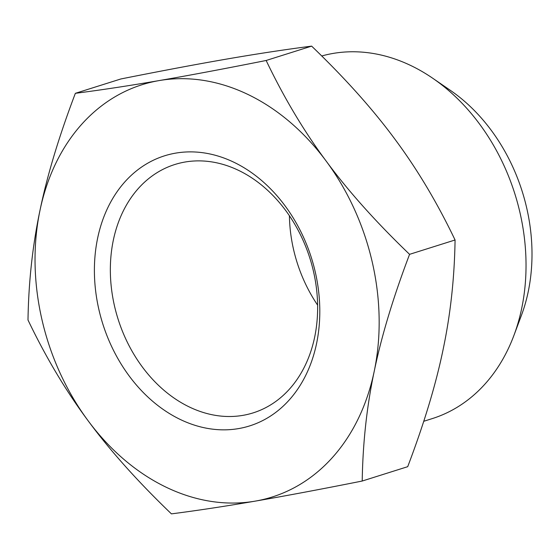 <?xml version="1.0" encoding="UTF-8"?>
<svg xmlns="http://www.w3.org/2000/svg" width="560" height="560" viewBox="0 0 560 560"><rect width="100%" height="100%" fill="white"/><g stroke="black" fill="none" stroke-linecap="round" stroke-linejoin="round"><path stroke-width="0.84" d="M409.577 254.338C393.225 297.381 381.437 336.392 374.206 371.378C366.814 406.413 362.81 442.967 362.215 481.033C320.215 489.391 284.515 496.097 255.136 501.144A216.167 167.041 -107.5 0 0 374.206 371.378A216.167 167.041 -107.5 0 0 326.172 161.098A216.167 167.041 -107.5 0 0 248.115 94.542A216.167 167.041 -107.5 0 0 159.068 80.591C188.447 75.544 224.14 68.838 266.147 60.48C283.927 97.643 303.94 131.187 326.172 161.098C348.243 191.065 376.04 222.145 409.577 254.338L455.07 239.988C437.283 202.825 417.277 169.288 395.045 139.37C372.974 109.403 345.17 78.323 311.64 46.13C285.383 49.518 257.481 53.76 227.934 58.856C198.548 63.903 162.855 70.609 120.855 78.967L75.362 93.317C101.612 89.929 129.514 85.687 159.068 80.591A216.167 167.041 -107.5 0 0 39.991 210.35A216.167 167.041 -107.5 0 0 88.025 420.63A216.167 167.041 -107.5 0 0 166.089 487.186A216.167 167.041 -107.5 0 0 255.136 501.144C225.589 506.24 197.68 510.482 171.43 513.87C137.893 481.677 110.096 450.597 88.025 420.63C65.793 390.712 45.78 357.175 28 320.012C28.595 281.946 32.592 245.392 39.991 210.35C47.222 175.364 59.01 136.353 75.362 93.317M432.761 78.274L450.366 90.356A165.921 128.212 72.5 0 1 521.388 315.462L513.905 335.461A189.567 146.489 -107.5 0 0 432.761 78.274A189.567 146.489 -107.5 0 0 411.11 65.681A189.567 146.489 -107.5 0 0 321.741 55.979M423.738 421.295L432.18 418.628A189.567 146.489 -107.5 0 0 513.905 335.461M189.28 406.952A130.214 100.618 -107.5 0 0 253.169 412.874A130.214 100.618 -107.5 0 0 314.65 337.19A130.214 100.618 -107.5 0 0 238.693 170.436A130.214 100.618 -107.5 0 0 174.804 164.514A130.214 100.618 -107.5 0 0 110.621 279.111A130.214 100.618 -107.5 0 0 189.28 406.952M233.961 162.274A141.589 109.41 72.5 0 1 316.554 343.602A141.589 109.41 72.5 0 1 180.236 419.454A141.589 109.41 72.5 0 1 97.643 238.126A141.589 109.41 72.5 0 1 233.961 162.274M317.618 305.13A130.214 100.618 72.5 0 1 289.415 215.761M266.147 60.48L311.64 46.13M362.215 481.033L407.708 466.683C424.06 423.647 435.848 384.636 443.079 349.65C450.471 314.608 454.475 278.054 455.07 239.988"/></g></svg>
